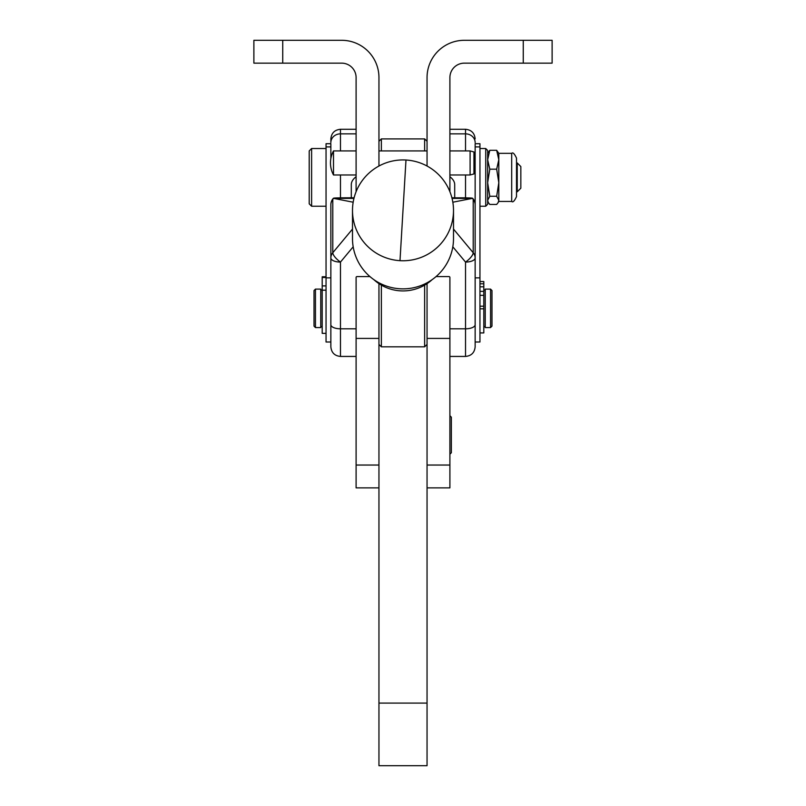<?xml version="1.0" encoding="UTF-8"?>
<svg xmlns="http://www.w3.org/2000/svg" width="806" height="806" viewBox="0 0 806 806"><rect width="100%" height="100%" fill="white"/><g stroke="black" fill="none" stroke-linecap="round" stroke-linejoin="round"><path stroke-width="1.21" d="M381.359 150.924L381.359 138.904L424.641 138.904L424.641 150.924M449.899 191.697L449.899 77.578A14.427 14.427 0 0 1 464.327 63.15L552.12 63.15L552.12 40.3L464.327 40.3A37.278 37.278 0 0 0 427.049 77.578L427.049 166.026M452.821 246.807L465.525 262.071L465.525 356.433C471.369 355.869 474.573 352.665 475.147 346.822L475.147 143.71L479.953 143.71L479.953 342.006L475.147 342.006L475.147 344.222M330.853 143.71L330.853 158.55L330.853 143.71L326.047 143.71L326.047 342.006L330.853 342.006M326.047 277.869L330.853 277.869L330.853 346.822C331.427 352.665 334.631 355.869 340.475 356.433L340.475 262.071L353.179 246.807M475.147 226.456L475.147 143.71M352.494 229.075L332.787 252.741A9.622 3.264 39.8 0 0 335.044 257.164A9.622 3.264 39.8 0 0 340.475 262.071A9.622 4.09 -0 0 1 333.674 260.872A9.622 4.09 -0 0 1 330.853 257.98A9.622 8.705 0 0 1 331.347 255.22A9.622 8.705 0 0 1 332.787 252.741L332.787 199.535A9.622 8.705 180 0 0 331.347 202.014A9.622 8.705 180 0 0 330.853 204.774L330.853 324.717A9.622 4.09 0 0 0 333.674 327.609A9.622 4.09 0 0 0 340.475 328.808L356.101 328.808M465.525 262.071A9.622 3.264 -39.8 0 0 470.956 257.164A9.622 3.264 -39.8 0 0 473.213 252.741A9.622 8.705 0 0 1 474.653 255.22A9.622 8.705 0 0 1 475.147 257.98A9.622 4.09 -0 0 1 472.326 260.872A9.622 4.09 -0 0 1 465.525 262.071M427.049 487.872L449.899 487.872L449.899 277.445A0.957 0.866 180 0 0 448.932 276.579L436.066 276.579M369.934 276.579L357.068 276.579A0.957 0.866 180 0 0 356.101 277.445L356.101 487.872L378.951 487.872M427.049 283.621L427.049 703.094L378.951 703.094L378.951 283.621M311.61 206.235L311.61 148.526L309.212 150.924L309.212 203.837L311.61 206.235L326.047 206.235M517.23 191.626L516.515 191.808L516.515 196.614L516.515 158.137L516.515 162.953L517.23 162.953L517.23 191.626M517.23 191.808L520.837 188.201L520.837 166.56L517.23 162.953M490.542 294.291L490.542 327.579L485.242 327.579L485.242 289.102L490.542 289.102L490.542 294.291M490.542 327.579L491.982 326.138L491.982 290.543L490.542 289.102M320.758 327.579L320.758 289.102L315.458 289.102L315.458 327.579L320.758 327.579M315.458 289.102L314.018 290.543L314.018 326.138L315.458 327.579M424.641 285.123L424.641 346.822L427.049 344.414M378.951 344.414L381.359 346.822L381.359 285.123M356.101 191.697L356.101 77.578A14.427 14.427 0 0 0 341.673 63.15L253.88 63.15L253.88 40.3L341.673 40.3A37.278 37.278 0 0 1 378.951 77.578L378.951 166.026M479.953 332.918L483.802 332.918L483.802 281.536L479.953 281.536M479.953 308.819L483.802 308.819M326.047 276.78L322.199 276.78L322.199 290.19L326.047 290.19M322.199 290.19L322.199 333.352L326.047 333.352M487.65 153.331L489.796 150.299L487.65 159.739L489.796 169.179L487.65 182.71L489.796 196.251L487.65 200.351L488.305 202.548L489.796 204.452L496.667 204.452L498.158 202.548L498.813 200.351L496.667 196.251L498.813 182.71L498.813 201.429L511.699 201.429C512.868 202.649 514.48 201.047 516.515 196.614M485.726 206.235L487.65 204.311L487.65 150.45L485.726 148.526L485.726 206.235L479.953 206.235M470.1 174.973L473.948 173.945L473.948 151.961L470.1 150.924L470.1 174.973L449.899 174.973M356.101 150.924L333.503 150.924L333.503 174.973L356.101 174.973M454.705 197.772L454.705 184.645A38.476 16.372 -0 0 0 449.899 176.726M498.813 153.331L498.813 182.71L496.667 169.179L498.813 159.739L496.667 150.299L498.813 153.331L511.699 153.331L511.699 201.429M489.796 150.299L496.667 150.299M489.796 169.179L496.667 169.179M489.796 196.251L496.667 196.251M479.953 291.369L483.802 291.369M479.953 286.805L483.802 286.805M378.951 77.578A37.278 37.278 0 0 0 341.673 40.3M427.049 703.094L427.049 765.7L378.951 765.7L378.951 703.094M351.295 184.645L351.295 197.772L351.295 184.645A38.476 16.372 -0 0 1 356.101 176.726M451.884 197.772L471.329 198.024L472.608 198.246L473.213 199.535A9.622 8.705 180 0 1 474.653 202.014A9.622 8.705 180 0 1 475.147 204.774A9.622 9.622 0 0 0 472.921 198.619L472.921 198.619A9.622 3.264 140.2 0 1 473.213 199.535L473.213 252.741L453.506 229.075M330.853 204.774A9.622 9.622 0 0 1 333.08 198.619L333.08 198.619A9.622 3.264 -140.2 0 0 332.787 199.535L333.392 198.246L334.671 198.024L354.096 197.833M451.904 197.833L465.193 197.833M340.807 197.833L354.116 197.772M475.147 342.006L475.147 277.869L479.953 277.869M330.853 226.456L330.853 214.92M340.475 150.924L340.475 129.282C334.631 129.857 331.427 133.061 330.853 138.904L330.853 142.561A9.622 8.705 0 0 1 333.674 136.405A9.622 8.705 0 0 1 340.475 133.856L356.101 133.856M353.955 198.397L333.734 198.397L353.169 202.215M452.831 202.215L472.266 198.397L452.045 198.397M453.506 210.437L453.506 238.536A50.506 50.325 180 0 1 399.998 288.77A50.506 50.325 180 0 1 352.494 238.536L352.494 210.437A50.506 50.325 -0 0 0 399.998 260.67A50.506 50.325 -0 0 0 453.506 210.437A50.506 50.506 0 0 0 405.982 160.021L399.998 260.67M449.899 454.201L451.34 452.76L451.34 417.165L449.899 415.725M523.265 40.3L523.265 63.15M475.147 146.914L479.953 146.914M330.853 146.914L326.047 146.914M449.899 129.282L465.525 129.282L465.525 133.856A9.622 8.705 0 0 1 472.326 136.405A9.622 8.705 0 0 1 475.147 142.561M449.899 328.808L465.525 328.808A9.622 4.09 -0 0 0 472.326 327.609A9.622 4.09 -0 0 0 475.147 324.717M378.951 465.042L356.101 465.042M449.899 465.042L427.049 465.042M479.953 283.803L483.802 283.803M479.953 306.189L483.802 306.189M322.199 285.898L326.047 285.898M465.525 174.973L465.525 197.833M326.047 277.486L322.199 277.486M483.802 295.318L479.953 295.318M282.735 40.3L282.735 63.15M427.049 338.419L449.899 338.419M356.101 338.419L378.951 338.419M337.22 197.903L354.076 197.903M451.924 197.903L468.78 197.903M335.8 197.954L354.066 197.954M451.934 197.954L470.2 197.954M338.913 197.863L354.086 197.863M451.914 197.863L467.087 197.863M340.475 197.833L340.475 174.973M334.671 198.024L354.046 198.024M451.954 198.024L471.329 198.024M333.885 198.115L354.025 198.115M451.975 198.115L472.115 198.115M449.899 133.856L465.525 133.856L465.525 150.924M333.412 198.296L353.975 198.296M452.025 198.296L472.588 198.296M333.462 198.205L354.005 198.205M451.995 198.205L472.538 198.205M378.951 141.302L381.359 138.904M427.049 141.302L424.641 138.904M322.199 326.611L320.758 326.611M485.242 326.611L483.802 326.611M511.699 153.331C512.868 152.112 514.48 153.714 516.515 158.137M333.503 150.924A25.369 25.369 0 0 0 333.503 174.973M378.951 150.924L427.049 150.924M449.899 150.924L470.1 150.924M479.953 148.526L485.726 148.526M487.65 201.429L488.305 202.548M498.813 201.429L498.158 202.548M485.242 290.059L483.802 290.059M381.359 346.822L424.641 346.822M322.199 290.059L320.758 290.059M326.047 148.526L311.61 148.526M465.525 129.282C471.369 129.857 474.573 133.061 475.147 138.904M449.899 356.433L465.525 356.433M340.475 129.282L356.101 129.282M340.475 356.433L356.101 356.433M373.833 279.622A43.292 43.292 0 0 0 432.167 279.622M405.982 160.021A50.506 50.506 0 0 0 352.494 210.437"/></g></svg>
